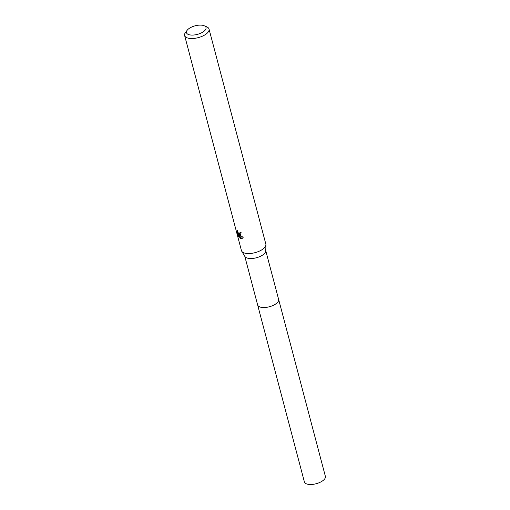 <?xml version="1.0" encoding="UTF-8"?>
<svg xmlns="http://www.w3.org/2000/svg" width="510" height="510" viewBox="0 0 510 510"><rect width="100%" height="100%" fill="white"/><g stroke="black" fill="none" stroke-linecap="round" stroke-linejoin="round"><path stroke-width="0.76" d="M265.755 250.684L278.619 299.383A10.857 4.762 165.2 0 1 272.506 305.681A10.857 4.762 165.2 0 1 260.323 307.096A10.857 4.762 165.2 0 1 257.626 304.929L244.762 256.23M278.587 299.262A10.863 4.762 165.2 0 1 272.646 305.63A10.863 4.762 165.2 0 1 260.323 307.103A10.863 4.762 165.2 0 1 257.595 304.808M204.217 25.755L206.786 26.864A12.622 5.533 165.2 0 1 209.03 29.064L265.837 244.086A12.622 5.533 165.2 0 1 265.92 244.8L265.748 251.003A10.857 4.762 165.2 0 1 258.94 256.938A10.857 4.762 165.2 0 1 247.375 258.105A10.857 4.762 165.2 0 1 244.927 256.498L241.708 251.194A12.622 5.533 165.2 0 1 241.428 250.537L184.62 35.515A12.622 5.533 165.2 0 1 185.481 32.493L187.17 30.262A10.098 4.424 165.2 0 1 203.503 25.5A10.098 4.424 165.2 0 1 204.217 25.755A10.098 4.424 165.2 0 1 202.444 32.321A10.098 4.424 165.2 0 1 188.987 34.693A10.098 4.424 165.2 0 1 187.17 30.262M265.92 244.8A12.622 5.533 165.2 0 1 258.003 251.704A12.622 5.533 165.2 0 1 244.564 253.056A12.622 5.533 165.2 0 1 241.708 251.194M237.424 230.596L238.17 232.713L239.152 233.561L239.77 233.51L240.076 232.152A12.622 5.533 -14.8 0 0 241.115 232.299L240.522 234.6L239.732 234.772L238.705 234.243L243.162 237.367L242.333 238.304L240.714 238.501L240.184 238.259L238.176 233.746L239.107 237.252L238.189 235.709L237.042 231.381L237.481 231.1M209.03 29.064A12.622 5.533 165.2 0 1 201.922 36.388A12.622 5.533 165.2 0 1 187.75 38.033A12.622 5.533 165.2 0 1 184.62 35.515M237.048 231.884L237.679 230.494M240.758 232.254L239.77 233.51M238.623 235.435L238.189 235.709M238.113 232.624L238.374 233.618M240.803 234.364L239.311 233.854L238.705 234.243M238.808 233.382L239.069 234.013M239.483 234.97L240.79 237.877L242.626 238.081M238.782 233.363L238.176 233.746M240.79 237.877L240.178 238.259M278.575 299.211A10.863 4.762 165.2 0 1 278.632 299.389L325.38 476.365A10.857 4.762 165.2 0 1 322.014 481.249A10.857 4.762 165.2 0 1 311.189 484.5A10.857 4.762 165.2 0 1 304.387 481.912L257.62 304.935A10.863 4.762 165.2 0 1 257.582 304.757M278.632 299.389A10.863 4.762 165.2 0 1 275.26 304.272A10.863 4.762 165.2 0 1 264.422 307.524A10.863 4.762 165.2 0 1 257.62 304.935"/></g></svg>
